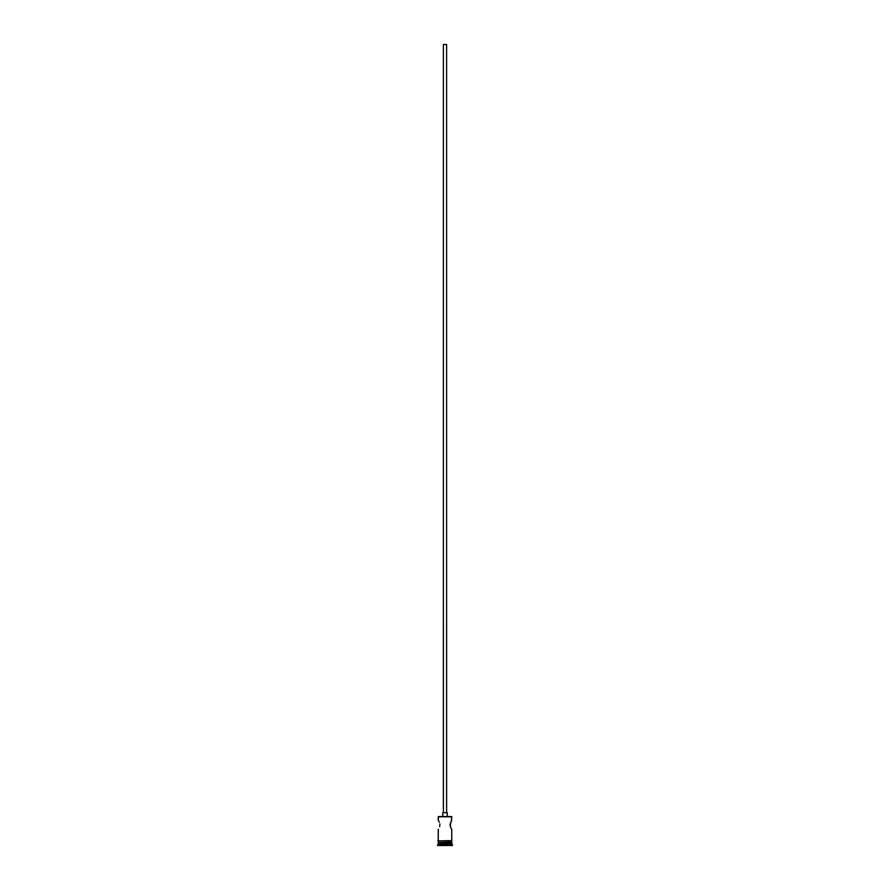 <?xml version="1.0" encoding="UTF-8"?>
<svg xmlns="http://www.w3.org/2000/svg" width="890" height="890" viewBox="0 0 890 890"><rect width="100%" height="100%" fill="white"/><g stroke="black" fill="none" stroke-linecap="round" stroke-linejoin="round"><path stroke-width="1.33" d="M451.753 816.809L438.503 816.553L451.753 816.809L438.247 816.809L438.247 820.413L438.503 816.553L451.497 816.553L451.519 820.769L451.753 816.809M446.613 812.692L446.613 44.5L443.387 44.5L443.387 812.692L447.214 812.692L442.753 812.692L442.753 816.553L442.753 812.692L443.409 812.692L443.387 44.5L446.613 44.5L446.613 812.692M447.247 816.553L447.247 812.692L447.247 816.553M439.204 822.048L438.737 821.192M439.882 824.006L439.671 826.665M451.753 829.413L451.753 840.605L451.753 829.413L450.629 827.422L451.263 828.635M451.697 820.502L450.118 824.006L451.263 821.192L450.04 824.908L450.952 828.089M451.753 842.93L438.247 842.93L451.753 842.93L451.753 844.21L438.247 844.21L437.602 844.855L452.398 844.855L451.753 842.93M438.625 842.541L438.247 844.21L451.753 844.21L452.398 844.855L437.602 844.855L437.602 845.5L452.398 845.5L452.398 844.855L452.398 845.5L437.602 845.5L438.625 842.541M450.329 826.665L450.629 822.393M438.247 829.413L438.247 840.605L438.303 829.324M439.371 822.393L439.048 821.737M451.753 842.541L451.753 841.25L451.753 842.541L438.247 842.541L451.753 842.541M438.247 841.25L438.247 842.541L438.247 841.25M451.82 840.605L437.858 840.928L451.82 841.25L451.82 840.605L451.82 841.25L437.858 840.928L451.82 840.605M450.118 825.809L450.118 824.006"/></g></svg>
